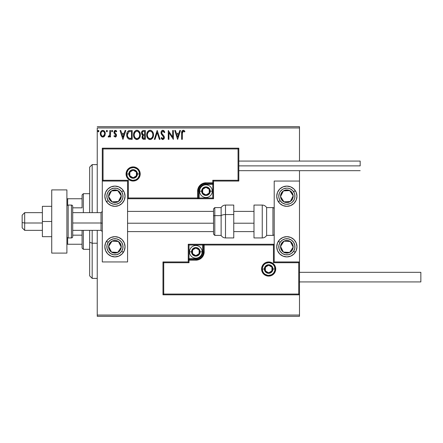 <?xml version="1.0" encoding="UTF-8"?>
<svg xmlns="http://www.w3.org/2000/svg" width="443" height="443" viewBox="0 0 443 443"><rect width="100%" height="100%" fill="white"/><g stroke="black" fill="none" stroke-linecap="round" stroke-linejoin="round"><path stroke-width="0.66" d="M97.238 127.955L299.496 127.955L299.496 161.075L299.496 127.955L97.238 127.955L97.238 212.651L97.238 127.955M299.496 170.682L299.496 181.049L274.211 181.049L274.211 261.951L299.496 261.951L299.496 170.682M299.496 294.816L299.496 315.045L97.238 315.045L97.238 230.349L97.238 316.308L299.496 316.308L97.238 316.308L97.238 315.045L299.496 315.045L299.496 316.308L299.496 181.049L274.211 181.049L274.211 261.951L299.496 261.951L298.737 262.71L273.453 262.71L273.453 245.012L204.184 245.012L204.184 251.84L203.547 255.03L201.737 257.737L199.029 259.548L195.839 260.179L189.011 260.179L189.011 262.71L163.733 262.71L163.733 294.058L298.737 294.058L298.737 262.71L298.737 294.058L163.733 294.058L163.733 262.71L162.974 261.951L162.974 294.816L299.496 294.816L298.737 294.058L299.496 294.816L299.496 261.951L298.737 262.71L273.453 262.71L273.746 262.422L273.453 262.71L273.453 245.012L273.746 244.724L273.453 245.012L203.426 245.012L203.426 251.84A7.586 7.586 0 0 1 195.839 259.421L189.011 259.421L188.253 260.179L188.253 261.951L162.974 261.951L162.974 294.816L163.733 294.058L162.974 294.816L299.496 294.816M104.631 135.995L105.257 133.121L104.686 131.505L103.895 130.679L102.793 130.369L101.702 130.679L100.445 132.557L100.666 135.469L102.25 136.992L103.346 136.992L104.282 136.422L105.29 133.697C105.312 131.864 104.476 130.751 102.793 130.369C101.115 130.757 100.284 131.864 100.301 133.697L100.96 136.001L102.793 137.064L104.631 135.995M109.831 130.486L110.512 130.486L109.831 130.486L109.676 135.098L109.299 135.951L108.452 136.156L108.131 136.843L109.05 136.959L109.831 136.001L109.831 136.948L110.512 136.948L110.512 130.486L110.512 136.948L110.512 130.486L109.831 130.486L109.726 134.877L108.131 136.843L108.646 137.064L109.831 136.001L109.831 136.948L110.512 136.948L109.831 136.948M115.23 137.064L116.216 136.499L116.509 135.109L116.144 134.113L114.759 132.822L114.648 131.842L115.429 131.167L116.359 131.848L116.753 131.244L115.186 130.38L114.266 131.001L113.929 132.496L114.311 133.504L115.678 134.81L115.806 135.696L115.186 136.272L114.316 135.591L113.912 136.145L115.23 137.064L116.526 135.37L116.304 134.373L114.593 132.208L115.429 131.167L116.359 131.848L116.753 131.244L115.352 130.369L113.912 132.241L114.139 133.238L115.844 135.397L115.186 136.272L114.316 135.591L113.912 136.145L115.523 137.025M130.126 130.486L128.426 130.851L127.291 132.152L126.77 134.019L126.931 136.505L127.423 137.756L128.597 138.941L132.18 139.335L132.18 130.486L130.126 130.486C127.761 130.807 126.632 132.241 126.731 134.799C126.632 136.61 127.296 138.017 128.736 139.013L132.18 139.335L132.18 130.486L132.18 139.335L130.84 139.335M143.571 130.486L145.337 130.486L142.895 130.591L141.766 131.665L141.638 133.958L142.879 135.259L142.242 136.095L142.076 137.568L142.856 139.036L145.337 139.335L145.337 130.486L145.337 139.335L145.337 130.486L143.571 130.486C142.186 130.696 141.489 131.532 141.483 132.994L142.879 135.259L142.048 137.142C142.059 138.537 142.74 139.268 144.086 139.335L143.875 139.329M155.044 139.335L154.302 139.335L157.138 130.486L154.302 139.335L155.044 139.335L157.193 132.618L159.347 139.335L160.089 139.335L157.248 130.486L160.089 139.335L157.248 130.486L154.302 139.335L155.044 139.335L157.193 132.618L159.347 139.335L160.089 139.335L159.347 139.335M172.681 130.486L172.681 137.07L168.257 130.486L168.257 139.335L168.938 139.335L168.938 132.734L173.363 139.335L173.363 130.486L172.681 130.486L173.363 130.486L172.681 130.486L172.681 137.07L168.257 130.486L168.257 139.335L168.938 139.335L168.938 132.734L173.363 139.335L173.363 130.486L173.219 139.335M182.322 133.448L182.677 131.466L183.496 131.2L184.587 131.959L184.93 131.278L183.385 130.264L181.929 131.122L181.641 139.335L182.322 139.335L182.322 133.448L183.269 131.167L184.587 131.959L184.93 131.278L183.258 130.259C181.907 130.718 181.37 131.754 181.641 133.36L181.641 139.335L182.322 139.335L182.355 132.424M179.764 130.486L180.506 130.486L177.671 139.335L180.506 130.486L179.764 130.486L178.856 133.321L176.369 133.321L175.461 130.486L174.719 130.486L177.56 139.335L180.506 130.486L179.764 130.486L178.856 133.321L176.369 133.321L175.461 130.486L174.719 130.486L177.56 139.335L174.719 130.486L175.461 130.486M162.863 130.259L161.468 131.067L160.997 132.651L161.435 134.223L163.694 137.225L163.5 138.288L163.024 138.631L162.238 138.41L161.64 137.518L161.108 138.061L161.761 139.063L162.819 139.562L164.021 138.869L164.375 137.142L163.91 135.929L161.9 133.531L161.778 132.058L162.913 131.167L164.298 132.64L164.851 132.191L163.882 130.641L162.863 130.259C161.629 130.524 161.008 131.327 160.997 132.651L163.716 137.529L162.825 138.653L161.64 137.518L161.108 138.061L162.819 139.562L164.397 137.496L164.048 136.145L161.9 133.531L161.673 132.662L162.913 131.167L164.298 132.64L164.851 132.191L162.863 130.259M153.505 134.871L153.056 132.546L152.198 131.217L150.88 130.369L149.308 130.369L147.99 131.239L146.888 133.332L146.888 136.505L147.519 137.972L148.626 139.119L150.93 139.434L152.713 137.917L153.505 134.871C153.538 132.352 152.403 130.812 150.094 130.259C147.79 130.835 146.655 132.385 146.699 134.91C146.655 137.463 147.807 139.013 150.144 139.562C152.436 138.958 153.555 137.396 153.505 134.871L153.494 135.265M140.348 134.871L139.899 132.546L139.041 131.217L137.718 130.369L136.145 130.369L134.833 131.239L133.725 133.332L133.731 136.505L134.362 137.972L135.464 139.119L137.773 139.434L139.556 137.917L140.348 134.871C140.381 132.352 139.24 130.812 136.931 130.259C134.628 130.835 133.498 132.385 133.542 134.91C133.498 137.463 134.644 139.013 136.987 139.562C139.279 138.958 140.398 137.396 140.348 134.871M125.087 130.486L125.829 130.486L122.988 139.335L125.829 130.486L125.087 130.486L124.178 133.321L121.692 133.321L120.784 130.486L120.042 130.486L122.877 139.335L125.829 130.486L125.087 130.486L124.178 133.321L121.692 133.321L120.784 130.486L120.042 130.486L122.877 139.335L120.042 130.486L120.784 130.486M111.531 131.106L112.101 130.369L111.531 131.106L112.101 130.369L112.666 131.106L112.522 130.624L111.974 130.386L111.564 130.851L111.974 131.826L112.666 131.106L112.101 131.848L112.666 131.106L112.101 131.848L111.531 131.106L112.162 131.842M106.314 131.106L106.879 130.369L106.314 131.106L106.879 130.369L107.45 131.106L107.306 130.624L106.752 130.386L106.348 130.851L106.752 131.826L107.45 131.106L106.879 131.848L107.45 131.106L106.879 131.848L106.314 131.106L106.946 131.842M98.939 131.106L98.374 130.369L97.803 131.106L98.374 130.369L98.939 131.106L98.617 130.441L97.947 130.619L98.124 131.776L98.617 131.776L98.939 131.106L98.374 131.848L98.939 131.106L98.374 131.848L97.803 131.106L98.501 131.826M299.496 126.692L97.238 126.692L299.496 126.692L299.496 127.955L299.496 126.692M182.322 139.335L181.641 139.335M182.084 130.862L183.136 130.264M183.513 130.281L184.31 130.657M184.93 131.278L184.587 131.959L183.097 131.183M184.066 131.527L183.269 131.167M182.937 131.25L182.605 131.56M182.444 131.892L182.361 132.346M182.328 133.105L182.333 132.762M177.615 137.197L176.663 134.229L178.568 134.229L177.615 137.197L176.663 134.229L178.568 134.229L177.615 137.197M168.938 139.335L168.257 139.335L168.412 130.486M163.827 130.596L164.851 132.191L164.192 132.396M163.174 131.206L162.642 131.2M161.678 132.512L162.011 133.731M162.714 134.617L163.262 135.187M163.495 135.436L163.805 135.796M164.375 137.862L164.021 138.869M162.52 139.528L162.238 139.423M161.108 138.061L161.64 137.518L161.966 138.078M162.415 138.537L162.825 138.653M163.5 138.288L163.65 137.989M163.672 137.917L163.716 137.529M163.611 136.926L162.897 135.94M162.182 135.209L161.922 134.916M161.911 134.893L161.396 134.163M161.246 133.852L161.114 133.47M161.102 133.443L161.03 133.105M161.291 131.366L161.108 131.82M161.474 131.056L161.734 130.746M162.06 130.48L162.443 130.314M161.246 133.858L161.435 134.223M153.461 135.652L153.4 136.062M153.317 136.455L153.217 136.793M153.112 137.103L152.94 137.507M152.929 137.524L152.713 137.917M152.708 137.934L152.237 138.565M151.44 139.207L150.936 139.434M149.745 139.534L148.848 139.252M148.112 138.703L147.525 137.983M147.657 138.172L147.148 137.275M146.744 134.107L146.783 133.83M147.214 132.413L147.502 131.881M146.888 133.332L147.508 131.87L149.895 130.264M150.498 130.286L150.875 130.369M151.683 130.763L152.685 131.848M152.204 131.228L152.68 131.837M153.056 132.551L153.217 132.966M153.411 133.731L153.461 134.068M153.461 134.079L153.494 134.473M148.588 130.713L147.99 131.239M152.586 136.472L152.735 135.896M150.487 138.615L150.116 138.653C148.261 138.183 147.347 136.937 147.381 134.916L147.419 135.552L147.381 134.916C147.336 132.872 148.25 131.621 150.116 131.167C151.955 131.626 152.857 132.861 152.824 134.871L152.791 134.235L152.824 134.871C152.868 136.904 151.966 138.161 150.116 138.653L150.277 138.648M147.824 136.987L148.145 137.524M147.525 136.162L147.419 135.552M147.851 137.037L147.53 136.184M148.3 137.723L148.66 138.078L148.3 137.723M149.795 138.626L149.069 138.366M149.186 131.377L149.485 131.261M147.53 133.625L148.682 131.698M148.206 132.186L147.785 132.9M147.414 134.273L147.53 133.642M152.436 132.928L152.625 133.421M151.318 131.532L152.176 132.451M150.432 131.189L150.742 131.255M152.818 135.193L152.791 135.514M143.659 139.307L143.067 139.157M142.552 138.748L142.319 138.382M142.164 137.983L142.076 137.574M142.563 135.098L142.269 134.893M141.976 134.589L141.616 133.891M142.995 134.478L142.164 132.994C142.225 131.909 142.796 131.377 143.881 131.394L144.656 131.394L144.656 134.683L143.233 134.578L144.313 134.683L143.233 134.578L142.17 132.806L142.197 133.382M143.189 138.227L142.762 136.765L143.382 135.757L144.313 135.591L143.781 135.63M142.796 136.61L142.729 137.125C142.762 136.095 143.294 135.58 144.313 135.591L144.656 135.591L144.656 138.426L143.953 138.426L142.729 137.125L143.006 138.055M143.31 135.802L142.856 136.416M142.197 132.607L142.851 131.588M142.624 131.765L142.413 132.042M142.314 132.247L142.214 132.535M144.313 135.591L144.656 135.591L144.656 138.426L143.953 138.426M136.588 139.534L136.195 139.451M134.844 138.598L134.367 137.983M134.351 137.956L133.98 137.258M133.913 137.086L133.725 136.499M133.553 134.511L133.625 133.83M134.052 132.413L133.88 132.822M134.356 131.859L134.827 131.239M135.851 130.48L136.139 130.375M136.156 130.369L136.522 130.286M137.33 130.286L137.712 130.369M138.521 130.757L139.03 131.211M139.905 132.557L140.06 132.966M140.254 133.731L140.298 134.068M139.335 138.249L139.556 137.917M140.337 134.473L140.304 134.079M139.279 132.928L137.884 131.372L138.631 131.942M139.423 136.472L139.667 134.871C139.706 136.904 138.803 138.161 136.959 138.653L136.638 138.626L136.959 138.653C135.098 138.183 134.19 136.937 134.223 134.916C134.179 132.872 135.087 131.621 136.959 131.167C138.797 131.626 139.7 132.861 139.667 134.871L139.573 135.896M138.82 137.629L137.12 138.648M134.666 136.987L134.982 137.524M134.223 134.916L134.257 134.273L134.223 134.916M134.367 136.162L134.257 135.552M134.689 137.037L134.373 136.184M135.143 137.723L135.497 138.078L135.143 137.723M136.638 138.626L135.907 138.366M136.023 131.377L136.322 131.261M134.373 133.625L135.525 131.698M135.043 132.186L134.628 132.9M139.667 134.871L139.634 134.235L139.667 134.871M139.019 132.451L139.462 133.421M137.275 131.189L137.585 131.255M137.756 138.482L138.676 137.806M129.76 139.279L129.278 139.196M126.925 136.483L126.825 136.018M126.742 134.395L127.506 131.77M127.7 131.493L127.484 131.809M128.913 130.641L129.323 130.547M129.345 130.541L129.733 130.497M127.994 137.197L129.096 138.177C127.889 137.413 127.329 136.289 127.412 134.799L128.946 131.615L128.548 131.853L131.499 131.394L131.499 138.426L129.096 138.177L127.767 136.754M130.558 138.415L130.059 138.382M127.484 133.869L127.556 133.504M122.938 137.197L121.98 134.229L123.885 134.229L122.938 137.197L121.98 134.229L123.885 134.229L122.938 137.197M113.912 136.145L114.316 135.591M115.468 136.184L115.773 135.791M115.8 135.702L115.468 134.545M115.678 134.81L115.844 135.397L114.997 134.146M114.139 133.238L113.923 132.075M114.106 131.278L114.499 130.718M115.689 130.414L116.155 130.619M116.177 130.63L116.47 130.873M116.753 131.244L116.276 131.721M114.637 131.876L115.246 131.189M114.593 132.208L114.826 132.922M115.28 133.337L115.723 133.681M116.359 134.489L116.47 134.855M116.304 134.373L116.526 135.37M115.617 136.998L116.055 136.704M112.666 131.106L112.184 130.38M108.646 137.064L108.131 136.843L108.452 136.156L108.945 136.234M108.452 136.156L108.757 136.272M109.537 135.53L109.676 135.104M109.676 135.098L109.764 134.606M109.803 134.046L109.82 133.697M109.831 133.099L109.831 132.656M109.825 133.216L109.814 133.769M107.45 131.106L106.879 130.369M104.288 136.422L103.861 136.765M102.289 137.003L101.525 136.616M100.805 135.741L100.456 134.899M100.677 135.503L100.467 134.949M100.461 134.921L100.339 134.301M100.339 133.116L100.445 132.557M100.445 132.551L100.533 132.269M100.655 131.97L100.904 131.51M101.248 131.056L101.541 130.79M100.91 131.505L101.79 130.624M102.222 130.447L102.51 130.392M104.111 130.835L104.41 131.128M104.686 131.505L104.897 131.887M105.24 133L105.284 133.409M105.141 134.893L104.925 135.475M101.74 136.771L102.25 136.992M102.798 131.167L102.366 131.228L102.798 131.167C104.039 131.482 104.642 132.324 104.614 133.692C104.642 135.071 104.039 135.929 102.798 136.272L102.798 136.272C101.558 135.923 100.954 135.065 100.982 133.692L101.082 132.839L100.982 133.692C100.949 132.324 101.558 131.482 102.798 131.167L104.066 131.864M104.188 132.047L104.587 133.265M104.587 134.129L104.183 135.359L103.225 136.2M102.582 136.25L101.668 135.708L101.004 134.129M102.2 131.294L101.408 132.042L102.372 131.228M103.778 131.549L103.496 131.349M103.147 136.222L104.565 134.29M152.68 133.614L152.791 134.24M152.348 137.048L152.187 137.33M151.318 138.26L151.041 138.426M143.881 131.394L144.656 131.394L144.656 134.683L144.313 134.683M134.257 134.273L134.367 133.642M139.517 133.614L139.634 134.24M139.185 137.048L139.03 137.33M130.768 131.394L131.499 131.394L131.499 138.426L131.05 138.426M127.584 136.211L127.495 135.796M129.051 131.577L129.389 131.488M100.982 133.692L101.004 133.265M101.082 132.839L101.408 132.042M103.219 131.228L103.607 131.416M104.515 134.556L104.183 135.359M102.372 136.2L101.984 136.001M114.936 186.104A10.111 10.111 0 0 1 125.048 196.216A10.111 10.111 0 0 1 114.936 206.333L111.066 205.563L107.787 203.37L105.595 200.086L104.825 196.216L105.595 192.345L107.787 189.067L111.066 186.874L114.936 186.104L118.807 186.874L122.085 189.067L124.278 192.345L125.048 196.216L124.278 200.086L122.085 203.37L118.807 205.563L114.936 206.333A10.111 10.111 0 0 1 104.825 196.216A10.111 10.111 0 0 1 114.936 186.104M114.936 236.667A10.111 10.111 0 0 1 125.048 246.784A10.111 10.111 0 0 1 114.936 256.896L111.066 256.126L107.787 253.933L105.595 250.655L104.825 246.784L105.595 242.914L107.787 239.63L111.066 237.437L114.936 236.667L118.807 237.437L122.085 239.63L124.278 242.914L125.048 246.784L124.278 250.655L122.085 253.933L118.807 256.126L114.936 256.896A10.111 10.111 0 0 1 104.825 246.784A10.111 10.111 0 0 1 114.936 236.667M127.578 261.951L127.578 181.049L102.294 181.049L102.294 261.951L127.578 261.951L102.294 261.951L102.294 181.049L103.053 180.29L128.337 180.29L128.337 197.988L197.606 197.988L197.606 191.16L198.242 187.97L200.053 185.263L202.761 183.452L205.951 182.821L212.778 182.821L212.778 180.29L238.057 180.29L238.057 148.942L103.053 148.942L103.053 180.29L103.053 148.942L238.057 148.942L238.057 180.29L238.816 181.049L238.816 148.184L102.294 148.184L102.294 181.049L127.578 181.049L127.578 261.951M286.854 256.896A10.111 10.111 0 0 1 276.742 246.784A10.111 10.111 0 0 1 286.854 236.667L290.724 237.437L294.008 239.63L296.195 242.914L296.965 246.784L296.195 250.655L294.008 253.933L290.724 256.126L286.854 256.896L282.983 256.126L279.705 253.933L277.512 250.655L276.742 246.784L277.512 242.914L279.705 239.63L282.983 237.437L286.854 236.667A10.111 10.111 0 0 1 296.965 246.784A10.111 10.111 0 0 1 286.854 256.896M286.854 206.333A10.111 10.111 0 0 1 276.742 196.216A10.111 10.111 0 0 1 286.854 186.104L290.724 186.874L294.008 189.067L296.195 192.345L296.965 196.216L296.195 200.086L294.008 203.37L290.724 205.563L286.854 206.333L282.983 205.563L279.705 203.37L277.512 200.086L276.742 196.216L277.512 192.345L279.705 189.067L282.983 186.874L286.854 186.104A10.111 10.111 0 0 1 296.965 196.216A10.111 10.111 0 0 1 286.854 206.333M24.681 223.001L22.15 222.574L22.15 227.818L22.15 215.182L22.15 222.574L24.681 223.001L24.681 230.349L24.681 223.001L42.378 223.001L24.681 223.001L24.681 212.651L24.681 223.001M102.294 223.217L101.032 223.001L101.032 230.349L101.032 223.001L72.713 223.001L101.032 223.001L101.032 212.651L101.032 223.001L102.294 223.217M253.989 223.217L233.76 223.217L253.989 223.217M213.537 223.217L127.578 223.217L213.537 223.217M262.328 269.028L264.355 269.028L262.328 269.028A6.318 6.318 0 0 1 268.652 262.71A6.318 6.318 0 0 1 274.97 269.028L275.729 269.028A7.077 7.077 0 0 0 268.652 261.951A7.077 7.077 0 0 0 261.575 269.028A7.077 7.077 0 0 0 268.652 276.111A7.077 7.077 0 0 0 275.729 269.028L274.97 269.028A6.318 6.318 0 0 1 268.652 275.352A6.318 6.318 0 0 1 262.328 269.028L261.575 269.028L261.708 267.65L263.646 264.022L265.944 262.489L268.652 261.951L271.36 262.489L273.658 264.022L275.192 266.321L275.729 269.028L275.192 271.742L273.658 274.034L271.36 275.568L268.652 276.111L265.944 275.568L263.646 274.034L261.708 270.413L261.575 269.028L262.328 269.028A6.318 6.318 0 0 1 268.652 262.71A6.318 6.318 0 0 1 274.97 269.028A6.318 6.318 0 0 1 268.652 275.352A6.318 6.318 0 0 1 262.328 269.028L262.81 271.448M188.253 260.069L188.253 260.179A0.759 0.759 0 0 1 189.011 259.421L189.011 258.662L195.839 258.662A6.828 6.828 0 0 0 202.667 251.84L202.667 245.012L189.011 245.012L189.011 258.662L197.168 258.535L200.668 256.663L202.534 253.169L202.667 245.012L203.426 245.012A0.759 0.759 0 0 1 204.184 244.254L204.184 245.012L204.184 244.254L274.211 244.254L204.068 244.254M203.736 244.254L188.253 244.254L188.253 259.736M188.253 261.951L162.974 261.951L163.733 262.71L189.011 262.71L188.253 261.951L189.011 262.71L189.011 260.179L188.253 260.179L188.253 261.951M189.011 260.179L189.011 258.662L188.253 258.662L188.253 260.179L195.839 260.179L195.839 259.421L189.011 259.421L189.011 260.179M195.839 258.662L195.839 259.421L195.839 258.662M202.667 251.84L203.426 251.84A7.586 7.586 0 0 1 195.839 259.421L195.839 260.179A8.345 8.345 0 0 0 204.184 251.84L202.667 251.84M188.253 244.254L188.253 258.662L189.011 258.662L189.011 245.012L188.253 244.254L189.011 245.012L202.667 245.012L202.667 244.254L188.253 244.254M203.426 245.012L203.426 251.84L204.184 251.84L204.184 245.012L202.667 245.012L202.667 244.254L204.184 244.254A0.759 0.759 0 0 0 203.426 245.012M263.397 272.545L264.183 273.497M265.141 274.283L267.417 275.23M268.652 275.352L271.072 274.87M272.163 274.283L273.121 273.497M273.907 272.545L274.848 270.263M274.97 269.028L272.949 269.028A4.297 4.297 0 0 1 268.652 273.331A4.297 4.297 0 0 1 264.355 269.028L264.681 267.384L265.612 265.994L267.007 265.058L268.652 264.731L270.296 265.058L271.692 265.994L272.622 267.384L272.949 269.028L272.622 270.673L271.692 272.068L270.296 272.999L268.652 273.331L267.007 272.999L265.612 272.068L264.681 270.673L264.355 269.028A4.297 4.297 0 0 1 268.652 264.731A4.297 4.297 0 0 1 272.949 269.028L274.97 269.028L274.488 266.614M273.907 265.518L273.121 264.56M272.163 263.773L269.887 262.832M268.652 262.71L266.232 263.192M265.141 263.773L264.183 264.56M263.397 265.518L262.45 267.799M139.462 173.972L137.435 173.972A4.297 4.297 0 0 1 133.138 178.269A4.297 4.297 0 0 1 128.841 173.972L129.168 172.327L130.098 170.932L131.493 170.001L133.138 169.669L134.783 170.001L136.178 170.932L137.108 172.327L137.435 173.972L137.108 175.616L136.178 177.006L134.783 177.942L133.138 178.269L131.493 177.942L130.098 177.006L129.168 175.616L128.841 173.972L126.82 173.972L128.841 173.972A4.297 4.297 0 0 1 133.138 169.669A4.297 4.297 0 0 1 137.435 173.972L139.462 173.972A6.318 6.318 0 0 1 133.138 180.29A6.318 6.318 0 0 1 126.82 173.972L126.061 173.972A7.077 7.077 0 0 0 133.138 181.049A7.077 7.077 0 0 0 140.215 173.972A7.077 7.077 0 0 0 133.138 166.889A7.077 7.077 0 0 0 126.061 173.972L126.82 173.972A6.318 6.318 0 0 1 133.138 167.648A6.318 6.318 0 0 1 139.462 173.972L140.215 173.972L140.082 175.35L138.144 178.978L135.846 180.511L133.138 181.049L130.43 180.511L128.132 178.978L126.598 176.679L126.061 173.972L126.598 171.258L128.132 168.966L130.43 167.432L133.138 166.889L135.846 167.432L138.144 168.966L140.082 172.587L140.215 173.972L139.462 173.972A6.318 6.318 0 0 1 133.138 180.29A6.318 6.318 0 0 1 126.82 173.972A6.318 6.318 0 0 1 133.138 167.648A6.318 6.318 0 0 1 139.462 173.972L138.98 171.552M213.537 181.049L238.816 181.049L238.816 148.184L238.057 148.942L238.816 148.184L102.294 148.184L103.053 148.942L102.294 148.184L102.294 181.049L103.053 180.29L128.337 180.29L128.044 180.578L128.337 180.29L128.337 197.988L128.044 198.276L128.337 197.988L198.364 197.988L198.364 191.16A7.586 7.586 0 0 1 205.951 183.579L212.778 183.579L213.537 182.821L213.537 181.049L238.816 181.049L238.057 180.29L212.778 180.29L213.537 181.049L212.778 180.29L212.778 182.821L213.537 182.821L213.537 181.049M213.537 182.931L213.537 182.821A0.759 0.759 0 0 1 212.778 183.579L212.778 184.338L205.951 184.338A6.828 6.828 0 0 0 199.123 191.16L199.123 197.988L212.778 197.988L212.778 184.338L204.622 184.465L201.122 186.337L199.256 189.831L199.123 197.988L198.364 197.988A0.759 0.759 0 0 1 197.606 198.746L197.606 197.988L197.606 198.746L127.578 198.746L197.722 198.746M198.054 198.746L213.537 198.746L213.537 183.264M212.778 182.821L212.778 184.338L213.537 184.338L213.537 182.821L205.951 182.821L205.951 183.579L212.778 183.579L212.778 182.821M205.951 184.338L205.951 183.579L205.951 184.338M199.123 191.16L198.364 191.16A7.586 7.586 0 0 1 205.951 183.579L205.951 182.821A8.345 8.345 0 0 0 197.606 191.16L199.123 191.16M213.537 198.746L213.537 184.338L212.778 184.338L212.778 197.988L213.537 198.746L212.778 197.988L199.123 197.988L199.123 198.746L213.537 198.746M198.364 197.988L198.364 191.16L197.606 191.16L197.606 197.988L199.123 197.988L199.123 198.746L197.606 198.746A0.759 0.759 0 0 0 198.364 197.988M138.393 170.455L137.607 169.503M136.649 168.717L134.373 167.77M133.138 167.648L130.718 168.13M129.627 168.717L128.669 169.503M127.883 170.455L126.942 172.737M126.82 173.972L127.302 176.386M127.883 177.482L128.669 178.44M129.627 179.227L131.903 180.168M133.138 180.29L135.558 179.808M136.649 179.227L137.607 178.44M138.393 177.482L139.34 175.201M209.234 190.213L209.234 189.266A3.793 3.793 0 0 1 209.744 191.16L209.234 191.16L209.234 190.213L209.234 191.16L209.744 191.16L209.617 190.18L208.631 188.48L205.951 187.367L203.271 188.48L202.158 191.16L203.271 193.846L205.951 194.953L208.631 193.846L209.744 191.16A3.793 3.793 0 0 1 202.667 193.059A3.793 3.793 0 0 1 205.951 187.367L202.667 189.266L202.667 193.059L205.951 194.953L209.234 193.059L209.234 191.16L209.234 193.059L205.951 194.953L202.667 193.059L202.667 189.266L205.951 187.367A3.793 3.793 0 0 1 209.234 189.266L205.951 187.367L209.234 189.266L209.234 190.213M201.654 191.16A4.297 4.297 0 0 1 205.951 186.863A4.297 4.297 0 0 1 210.248 191.16L212.275 191.16A6.318 6.318 0 0 0 205.951 184.842A6.318 6.318 0 0 0 199.632 191.16L201.654 191.16L201.98 189.515L202.911 188.12L204.306 187.19L205.951 186.863L207.595 187.19L208.991 188.12L209.921 189.515L210.248 191.16L209.921 192.805L208.991 194.2L207.595 195.13L205.951 195.457L204.306 195.13L202.911 194.2L201.98 192.805L201.654 191.16L199.632 191.16A6.318 6.318 0 0 1 205.951 184.842A6.318 6.318 0 0 1 212.275 191.16A6.318 6.318 0 0 1 205.951 197.484A6.318 6.318 0 0 1 199.632 191.16A6.318 6.318 0 0 0 205.951 197.484A6.318 6.318 0 0 0 212.275 191.16L210.248 191.16A4.297 4.297 0 0 1 205.951 195.457A4.297 4.297 0 0 1 201.654 191.16M199.123 250.893L199.123 249.941A3.793 3.793 0 0 1 199.632 251.84L199.123 251.84L199.123 250.893L199.123 251.84L199.632 251.84L199.5 250.86L198.519 249.154L195.839 248.047L193.159 249.154L192.046 251.84L193.159 254.52L195.839 255.633L198.519 254.52L199.632 251.84A3.793 3.793 0 0 1 192.555 253.734A3.793 3.793 0 0 1 195.839 248.047L192.555 249.941L192.555 253.734L195.839 255.633L199.123 253.734L199.123 251.84L199.123 253.734L195.839 255.633L192.555 253.734L192.555 249.941L195.839 248.047A3.793 3.793 0 0 1 199.123 249.941L195.839 248.047L199.123 249.941L199.123 250.893M191.542 251.84A4.297 4.297 0 0 1 195.839 247.543A4.297 4.297 0 0 1 200.136 251.84L202.158 251.84A6.318 6.318 0 0 0 195.839 245.516A6.318 6.318 0 0 0 189.515 251.84L191.542 251.84L191.869 250.195L192.799 248.8L194.195 247.87L195.839 247.543L197.484 247.87L198.879 248.8L199.81 250.195L200.136 251.84L199.81 253.485L198.879 254.88L197.484 255.81L195.839 256.137L194.195 255.81L192.799 254.88L191.869 253.485L191.542 251.84L189.515 251.84A6.318 6.318 0 0 1 195.839 245.516A6.318 6.318 0 0 1 202.158 251.84A6.318 6.318 0 0 1 195.839 258.158A6.318 6.318 0 0 1 189.515 251.84A6.318 6.318 0 0 0 195.839 258.158A6.318 6.318 0 0 0 202.158 251.84L200.136 251.84A4.297 4.297 0 0 1 195.839 256.137A4.297 4.297 0 0 1 191.542 251.84M271.936 268.081L271.936 267.135A3.793 3.793 0 0 1 272.445 269.028L271.936 269.028L271.936 268.081L271.936 269.028L272.445 269.028L272.312 268.048L271.332 266.348L268.652 265.241L265.972 266.348L264.859 269.028L265.972 271.714L268.652 272.822L271.332 271.714L272.445 269.028A3.793 3.793 0 0 1 265.368 270.928A3.793 3.793 0 0 1 268.652 265.241L265.368 267.135L265.368 270.928L268.652 272.822L271.936 270.928L271.936 269.028L271.936 270.928L268.652 272.822L265.368 270.928L265.368 267.135L268.652 265.241A3.793 3.793 0 0 1 271.936 267.135L268.652 265.241L271.936 267.135L271.936 268.081M136.422 173.019L136.422 172.072A3.793 3.793 0 0 1 136.931 173.972L136.422 173.972L136.422 173.019L136.422 173.972L136.931 173.972L136.804 172.986L135.818 171.286L133.138 170.178L130.458 171.286L129.345 173.972L130.458 176.652L133.138 177.759L135.818 176.652L136.931 173.972A3.793 3.793 0 0 1 129.854 175.865A3.793 3.793 0 0 1 133.138 170.178L129.854 172.072L129.854 175.865L133.138 177.759L136.422 175.865L136.422 173.972L136.422 175.865L133.138 177.759L129.854 175.865L129.854 172.072L133.138 170.178A3.793 3.793 0 0 1 136.422 172.072L133.138 170.178L136.422 172.072L136.422 173.019M109.487 245.112L108.624 246.435A6.318 6.318 0 0 1 109.642 243.323L110.351 243.788L109.487 245.112L110.351 243.788L109.642 243.323L108.928 244.813L108.751 248.08L109.294 249.636L111.481 252.073L112.965 252.787L116.232 252.97L119.15 251.491L120.225 250.24L121.249 247.133L121.122 245.483L119.643 242.565L118.392 241.49L115.285 240.471L113.641 240.599L112.079 241.142L109.642 243.323A6.318 6.318 0 0 1 121.249 247.133A6.318 6.318 0 0 1 111.481 252.073L117.788 252.421L121.249 247.133L118.392 241.49L112.079 241.142L110.351 243.788L112.079 241.142L118.392 241.49L121.249 247.133L117.788 252.421L111.481 252.073A6.318 6.318 0 0 1 108.624 246.435L111.481 252.073L108.624 246.435L109.487 245.112M121.709 251.209A8.09 8.09 0 0 1 110.512 253.557A8.09 8.09 0 0 1 108.164 242.36L106.47 241.252L108.164 242.36L110.373 240.1L113.275 238.866L116.431 238.832L119.361 240.012L121.615 242.216L122.855 245.123L122.888 248.279L121.709 251.209L119.499 253.462L116.598 254.703L113.441 254.731L110.512 253.557L108.258 251.347L107.018 248.44L106.984 245.284L108.164 242.36A8.09 8.09 0 0 1 119.361 240.012A8.09 8.09 0 0 1 121.709 251.209L123.403 252.311L121.709 251.209M123.403 252.311A10.111 10.111 0 0 1 116.913 256.702M116.908 256.702A10.111 10.111 0 0 1 106.53 252.405M106.525 252.399A10.111 10.111 0 0 1 105.019 248.761M105.019 248.75A10.111 10.111 0 0 1 106.47 241.252M281.405 245.112L280.541 246.435A6.318 6.318 0 0 1 281.565 243.323L282.274 243.788L281.405 245.112L282.274 243.788L281.565 243.323L280.851 244.813L280.668 248.08L282.147 250.998L283.398 252.073L284.882 252.787L288.149 252.97L289.711 252.421L292.147 250.24L293.166 247.133L293.039 245.483L292.496 243.927L290.309 241.49L287.202 240.471L285.558 240.599L284.002 241.142L281.565 243.323A6.318 6.318 0 0 1 293.166 247.133A6.318 6.318 0 0 1 283.398 252.073L289.711 252.421L293.166 247.133L290.309 241.49L284.002 241.142L282.274 243.788L284.002 241.142L290.309 241.49L293.166 247.133L289.711 252.421L283.398 252.073A6.318 6.318 0 0 1 280.541 246.435L283.398 252.073L280.541 246.435L281.405 245.112M293.626 251.209A8.09 8.09 0 0 1 282.429 253.557A8.09 8.09 0 0 1 280.081 242.36L278.387 241.252L280.081 242.36L282.291 240.1L285.192 238.866L288.349 238.832L291.278 240.012L293.532 242.216L294.772 245.123L294.805 248.279L293.626 251.209L291.416 253.462L288.515 254.703L285.358 254.731L282.429 253.557L280.175 251.347L278.935 248.44L278.902 245.284L280.081 242.36A8.09 8.09 0 0 1 291.278 240.012A8.09 8.09 0 0 1 293.626 251.209L295.32 252.311L293.626 251.209M296.771 248.761A10.111 10.111 0 0 1 276.936 248.761M276.936 248.75A10.111 10.111 0 0 1 278.387 241.252M286.854 236.667A10.111 10.111 0 0 1 296.771 248.75M290.575 191.902L289.711 190.579A6.318 6.318 0 0 1 292.147 192.76L291.439 193.226L290.575 191.902L291.439 193.226L292.147 192.76L291.073 191.509L288.149 190.03L284.882 190.213L283.398 190.927L282.147 192.002L280.668 194.92L280.541 196.565L281.565 199.677L284.002 201.858L285.558 202.401L287.202 202.529L290.309 201.51L292.496 199.073L293.039 197.517L293.166 195.867L292.147 192.76A6.318 6.318 0 0 1 284.002 201.858A6.318 6.318 0 0 1 283.398 190.927L280.541 196.565L281.831 198.542L284.002 201.858L290.309 201.51L293.166 195.867L291.439 193.226L293.166 195.867L290.309 201.51L284.002 201.858L280.541 196.565L283.398 190.927A6.318 6.318 0 0 1 289.711 190.579L283.398 190.927L289.711 190.579L290.575 191.902M296.771 194.25A10.111 10.111 0 0 1 278.387 201.748L280.081 200.64A8.09 8.09 0 0 1 282.429 189.443A8.09 8.09 0 0 1 293.626 191.791L295.32 190.689A10.111 10.111 0 0 1 296.771 194.239M276.936 194.239A10.111 10.111 0 0 1 295.32 190.689L293.626 191.791A8.09 8.09 0 0 1 291.278 202.988A8.09 8.09 0 0 1 280.081 200.64L278.902 197.716L278.763 196.133L279.411 193.043L280.175 191.653L282.429 189.443L283.836 188.712L286.937 188.125L288.515 188.297L290.027 188.773L292.635 190.556L294.362 193.198L294.805 194.721L294.772 197.877L294.296 199.389L292.518 201.997L291.278 202.988L289.872 203.725L286.771 204.306L285.192 204.134L282.291 202.9L280.081 200.64L278.387 201.748A10.111 10.111 0 0 1 276.936 194.25M118.652 191.902L117.788 190.579A6.318 6.318 0 0 1 120.225 192.76L119.516 193.226L118.652 191.902L119.516 193.226L120.225 192.76L119.15 191.509L116.232 190.03L112.965 190.213L111.481 190.927L109.294 193.364L108.751 194.92L108.624 196.565L109.642 199.677L112.079 201.858L113.641 202.401L115.285 202.529L118.392 201.51L119.643 200.435L121.122 197.517L121.249 195.867L120.225 192.76A6.318 6.318 0 0 1 112.079 201.858A6.318 6.318 0 0 1 111.481 190.927L108.624 196.565L109.482 197.883L112.079 201.858L118.392 201.51L121.249 195.867L119.516 193.226L121.249 195.867L118.392 201.51L112.079 201.858L108.624 196.565L111.481 190.927A6.318 6.318 0 0 1 117.788 190.579L111.481 190.927L117.788 190.579L118.652 191.902M108.164 200.64A8.09 8.09 0 0 1 110.512 189.443A8.09 8.09 0 0 1 121.709 191.791L123.403 190.689L121.709 191.791L122.888 194.721L122.855 197.877L121.615 200.784L119.361 202.988L116.431 204.168L113.275 204.134L110.373 202.9L108.164 200.64L106.984 197.716L107.018 194.56L108.258 191.653L110.512 189.443L113.441 188.269L116.598 188.297L119.499 189.538L121.709 191.791A8.09 8.09 0 0 1 119.361 202.988A8.09 8.09 0 0 1 108.164 200.64L106.47 201.748L108.164 200.64M106.47 201.748A10.111 10.111 0 0 1 105.019 194.25M105.019 194.239A10.111 10.111 0 0 1 106.525 190.601M106.53 190.595A10.111 10.111 0 0 1 116.908 186.298M116.913 186.298A10.111 10.111 0 0 1 123.403 190.689M262.25 205.065L262.25 237.935A5.056 5.056 0 0 0 266.631 235.405L266.631 207.595A5.056 5.056 0 0 0 262.25 205.065L253.989 205.065L253.989 237.935L262.25 237.935L262.25 205.065A5.056 5.056 0 0 1 266.631 207.595L266.631 235.405L272.949 235.405A1.263 1.263 0 0 0 274.211 234.142A1.263 1.263 0 0 1 272.949 235.405L272.949 207.595L272.949 235.405L266.631 235.405A5.056 5.056 0 0 1 262.25 237.935L253.989 237.935L253.989 205.065L262.25 205.065M274.211 208.858A1.263 1.263 0 0 0 272.949 207.595L266.631 207.595L272.949 207.595A1.263 1.263 0 0 1 274.211 208.858M225.498 237.869L225.498 214.556A5.056 2.137 180 0 0 221.123 215.625L221.123 235.349M214.8 235.349L214.8 215.625A1.263 0.532 180 0 0 213.537 216.156L213.537 234.092M225.498 237.935L233.76 237.935L233.76 214.556L225.498 214.556L225.498 237.935C223.593 237.869 222.131 237.027 221.123 235.405L221.123 215.625L214.8 215.625L214.8 235.405L213.537 234.142M233.76 237.919L233.76 205.065L225.498 205.065L225.498 214.556L233.76 214.556L233.76 205.081M221.123 207.651L221.123 215.625L221.123 207.595L214.8 207.595L214.8 215.625L221.123 215.625A5.056 2.137 0 0 1 225.498 214.556L225.498 205.131M213.537 234.131L213.537 209.007M213.537 215.519L213.537 217.225M213.537 208.908L213.537 216.156A1.263 0.532 0 0 1 214.8 215.625L214.8 207.651M299.496 281.925L420.85 281.925L420.85 272.318L299.496 272.318L420.85 272.318L420.85 281.925L299.496 281.925M360.17 165.881L238.816 165.881L360.17 165.881L360.17 161.075L360.17 165.881M42.378 236.667L51.731 236.667L42.378 236.667L42.378 221.5L51.731 221.5L42.378 221.5L42.378 206.333L51.731 206.333L42.378 206.333L42.378 236.667M51.731 253.103L51.731 189.897L66.899 189.897L51.731 189.897L51.731 253.103L66.899 253.103L66.899 189.897L66.899 253.103L51.731 253.103M68.161 237.935L68.161 205.065A1.263 1.263 0 0 0 66.899 206.333A1.263 1.263 0 0 1 68.161 205.065L68.161 237.935L71.45 237.935A1.263 1.263 0 0 0 72.713 236.667L72.713 206.333A1.263 1.263 0 0 0 71.45 205.065L71.45 237.935L71.45 205.065L68.161 205.065L71.45 205.065A1.263 1.263 0 0 1 72.713 206.333L72.713 236.667A1.263 1.263 0 0 1 71.45 237.935L68.161 237.935A1.263 1.263 0 0 1 66.899 236.667A1.263 1.263 0 0 0 68.161 237.935M92.183 243.224L92.183 230.349L92.183 243.224L97.238 243.224L92.183 243.224L92.183 278.387L92.183 243.224L89.652 242.255L92.183 243.224M92.183 212.651L92.183 164.613L92.183 212.651M89.652 167.144L89.652 212.651L89.652 167.144L92.183 164.613L97.238 164.613M89.652 230.349L89.652 242.255L89.652 230.349M89.652 275.856L89.652 242.255L89.652 275.856L92.183 278.387L97.238 278.387M82.071 235.172L82.071 248.047L83.334 249.309L83.334 230.349L83.334 249.309L89.652 249.309L83.334 249.309L82.071 248.047L82.071 230.349L82.071 235.172L72.713 235.172L82.071 235.172M82.071 207.828L82.071 198.746L82.071 207.828L72.713 207.828L82.071 207.828M82.071 194.953L82.071 198.746L82.071 194.953L83.334 193.691L82.071 194.953M83.334 212.651L83.334 193.691L83.334 212.651M89.652 193.691L83.334 193.691L89.652 193.691M66.899 244.254L82.071 244.254L67.657 244.254L67.657 237.83L67.657 244.254L66.899 244.254M82.071 198.746L66.899 198.746L67.657 198.746L67.657 205.17L67.657 198.746L82.071 198.746M42.378 230.349L24.681 230.349L22.15 227.818M102.294 231.611L101.032 230.349L72.713 230.349M127.578 231.611L213.537 231.611M233.76 231.611L253.989 231.611M127.578 211.389L213.537 211.389M233.76 211.389L253.989 211.389M102.294 211.389L101.032 212.651L72.713 212.651M42.378 212.651L24.681 212.651L22.15 215.182M221.123 235.405L214.8 235.405M214.8 207.595L213.537 208.858M225.498 205.065C223.593 205.131 222.131 205.973 221.123 207.595M238.816 170.682L360.17 170.682M238.816 161.075L360.17 161.075"/></g></svg>
